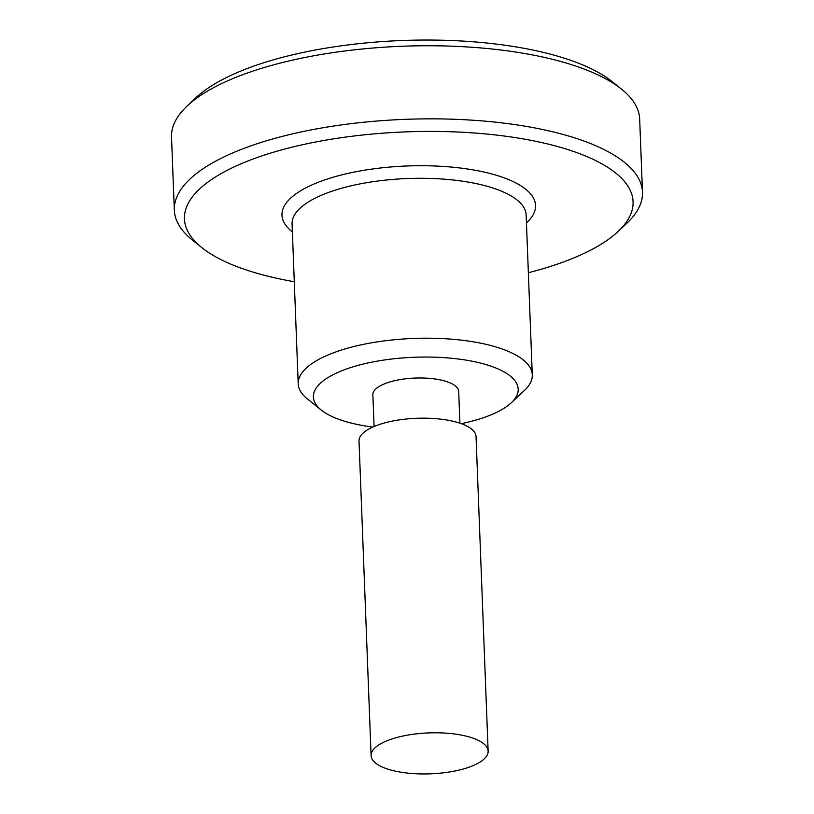 <?xml version="1.0" encoding="UTF-8"?>
<svg xmlns="http://www.w3.org/2000/svg" width="814" height="814" viewBox="0 0 814 814"><rect width="100%" height="100%" fill="white"/><g stroke="black" fill="none" stroke-linecap="round" stroke-linejoin="round"><path stroke-width="1.22" d="M294.292 281.725A224.481 78.49 -2.2 0 1 205.403 250.346A224.481 78.49 -2.2 0 1 201.77 247.578L192.419 240.069A234.239 81.899 -2.2 0 1 174.328 210.175L171.52 137.067A234.239 81.899 -2.2 0 1 187.261 105.881A234.239 81.899 -2.2 0 1 397.751 46.439A234.239 81.899 -2.2 0 1 617.785 86.315A234.239 81.899 -2.2 0 1 621.581 89.194A234.239 81.899 -2.2 0 1 639.672 119.088L642.48 192.185A234.239 81.899 -2.2 0 1 626.739 223.382L617.989 231.593A224.481 78.49 -2.2 0 1 528.357 272.731M187.261 105.881L196.011 97.67A224.481 78.49 -2.2 0 1 397.731 40.7A224.481 78.49 -2.2 0 1 608.597 78.917A224.481 78.49 -2.2 0 1 612.23 81.675L621.581 89.194M174.328 210.175A234.239 81.899 -2.2 0 1 356.237 123.046A234.239 81.899 -2.2 0 1 620.594 159.412A234.239 81.899 -2.2 0 1 642.48 192.185M201.77 247.578A224.481 78.49 -2.2 0 1 318.111 141.534A224.481 78.49 -2.2 0 1 612.108 170.289A224.481 78.49 -2.2 0 1 617.989 231.593M372.781 427.055A102.483 35.836 -2.2 0 1 322.944 411.335A102.483 35.836 -2.2 0 1 321.286 410.073L307.254 398.799A117.124 40.954 -2.2 0 1 298.209 383.852A117.124 40.954 -2.2 0 1 389.163 340.293A117.124 40.954 -2.2 0 1 521.347 358.475A117.124 40.954 -2.2 0 1 532.285 374.857A117.124 40.954 -2.2 0 1 524.419 390.455L511.294 402.777A102.483 35.836 -2.2 0 1 461.253 423.656M321.286 410.073A102.483 35.836 -2.2 0 1 374.389 361.66A102.483 35.836 -2.2 0 1 508.608 374.786A102.483 35.836 -2.2 0 1 511.294 402.777M374.084 426.485L372.863 394.709A42.949 15.018 -2.2 0 1 406.217 378.744A42.949 15.018 -2.2 0 1 454.68 385.409A42.949 15.018 -2.2 0 1 458.689 391.412L459.91 423.188M482.661 742.928A58.557 20.472 -2.2 0 1 488.135 751.129A58.557 20.472 -2.2 0 1 454.334 771.112A58.557 20.472 -2.2 0 1 376.567 763.817A58.557 20.472 -2.2 0 1 371.103 755.626A58.557 20.472 -2.2 0 1 404.904 735.632A58.557 20.472 -2.2 0 1 482.661 742.928M371.103 755.626L359.015 440.995A58.557 20.472 -2.2 0 1 404.487 419.22A58.557 20.472 -2.2 0 1 470.573 428.306A58.557 20.472 -2.2 0 1 476.048 436.508L488.135 751.129M292.379 231.858A126.882 44.363 -2.2 0 1 355.199 171.886A126.882 44.363 -2.2 0 1 523.687 187.688A126.882 44.363 -2.2 0 1 526.444 222.873M298.209 383.852L292.073 223.952A117.124 40.954 -2.2 0 1 359.676 183.974A117.124 40.954 -2.2 0 1 515.201 198.565A117.124 40.954 -2.2 0 1 526.139 214.957L532.285 374.857"/></g></svg>
